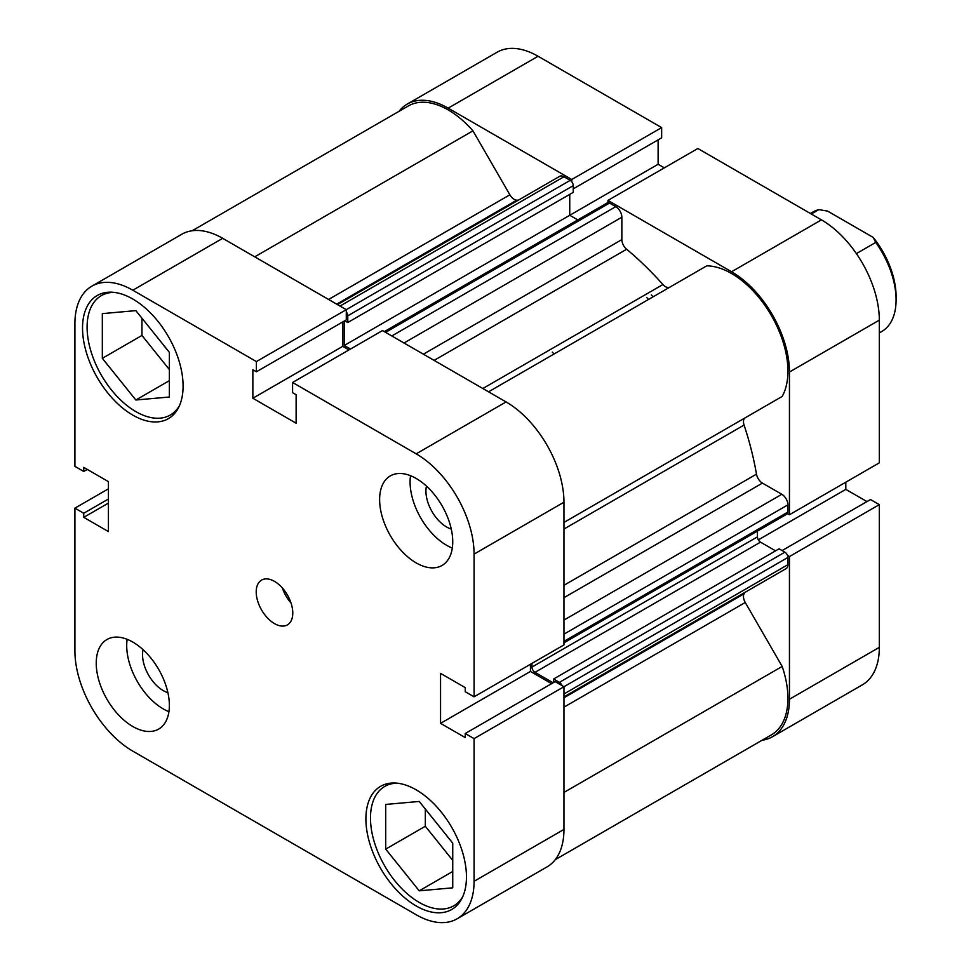 <?xml version="1.0" encoding="UTF-8"?>
<svg xmlns="http://www.w3.org/2000/svg" width="971" height="971" viewBox="0 0 971 971"><rect width="100%" height="100%" fill="white"/><g stroke="black" fill="none" stroke-linecap="round" stroke-linejoin="round"><path stroke-width="1.46" d="M384.298 331.633L607.361 202.842A4.309 2.488 60 0 1 609.521 203.06L615.76 206.665A8.618 4.976 60 0 1 621.853 217.225L621.853 239.606A8.618 4.976 -120 0 0 626.635 249.244A241.318 139.326 60 0 1 662.926 284.539A8.618 4.976 -120 0 0 665.536 286.724A8.618 4.976 -120 0 0 669.796 287.173M192.161 230.758L408.318 105.96A79.719 46.025 60 0 1 472.95 130.842L509.872 194.795A8.618 4.976 -120 0 0 514.181 199.346A8.618 4.976 -120 0 0 516.79 200.172A241.318 139.326 60 0 1 518.271 200.22M744.757 592.504A241.318 139.326 60 0 1 744.065 593.803A8.618 4.976 -120 0 0 745.255 602.493L782.177 666.446A79.719 46.025 60 0 1 771.411 734.865L555.254 859.651M488.547 391.823L706.767 265.836A79.719 46.025 60 0 1 771.411 315.587A79.719 46.025 60 0 1 782.177 396.447L745.255 417.761A8.618 4.976 -120 0 0 744.065 425.067A241.318 139.326 60 0 1 756.482 474.151A8.618 4.976 -120 0 0 762.441 483.097L563.957 597.687M337.483 304.603L559.648 176.334A8.618 4.976 60 0 1 563.957 176.758L340.008 306.059M346.246 309.664L570.208 180.363L563.957 176.758M570.208 180.363A4.309 2.488 60 0 1 573.254 185.643L573.254 192.331L347.776 322.506L344.754 320.77M569.746 194.346L569.746 215.283L577.781 219.919M563.957 620.081L781.825 494.3L762.441 483.097M781.825 494.3A8.618 4.976 60 0 1 787.918 504.847L563.957 634.148M563.957 641.37L787.918 512.069L787.918 504.847M787.918 512.069A4.309 2.488 60 0 1 787.032 514.035L563.957 642.826M757.453 531.113L757.453 536.866A4.309 2.488 -120 0 0 760.499 542.146L775.574 550.86M553.604 682.492L553.604 679.008L779.082 548.833L784.871 552.171A4.309 2.488 60 0 1 787.918 557.451L787.918 564.661A8.618 4.976 60 0 1 786.134 568.605L563.957 696.875M651.335 294.929A215.465 124.397 60 0 1 653.07 296.835A215.465 124.397 60 0 0 651.335 294.929M562.015 685.587A4.309 2.488 -120 0 0 559.393 682.358L784.871 552.171M553.604 679.008L559.393 682.358M760.499 542.146L535.009 672.333L553.118 682.771M535.009 672.333A4.309 2.488 60 0 1 531.962 667.053L757.453 536.866M531.962 663.387L531.962 667.053M344.268 321.049L344.268 345.47L350.482 349.05M573.254 185.643L347.776 315.818L347.776 322.506M347.776 315.818A4.309 2.488 -120 0 0 346.283 311.934M782.177 666.446L563.957 792.433M472.95 130.842L254.73 256.829M664.334 167.862L658.12 164.269L344.268 345.47M552.305 352.097A215.465 124.397 60 0 1 554.04 354.014M646.759 297.563A215.465 124.397 60 0 1 648.507 299.481A215.465 124.397 60 0 0 646.759 297.563M879.325 332.895L881.814 331.463A68.941 39.811 -120 0 0 896.087 299.905A68.941 39.811 -120 0 0 875.757 242.422L856.398 253.601M811.295 214.008L818.917 209.615A68.941 39.811 -120 0 0 812.861 212.042L810.384 213.474M818.917 209.615L827.583 211.095L873.184 237.422A64.632 37.323 60 0 1 896.087 296.386L896.087 299.905M873.184 237.422L875.757 242.422M571.761 181.747L571.761 179.501L448.177 108.145A81.88 47.276 -120 0 0 407.237 104.091A81.88 47.276 -120 0 0 398.984 111.349M571.761 179.501L661.652 127.602L538.068 56.257L448.177 108.145M731.551 271.759L821.442 219.859A81.88 47.276 60 0 1 879.325 320.139L879.325 462.839L789.447 514.739L789.447 372.027A81.88 47.276 -120 0 0 731.551 271.759L607.955 200.402L607.955 202.648M762.077 740.242A81.88 47.276 -120 0 0 772.491 736.722A81.88 47.276 -120 0 0 789.447 699.241L879.325 647.354A81.88 47.276 60 0 1 862.369 684.834L772.491 736.722M787.493 555.412L789.447 556.541L789.447 699.241M787.493 513.61L789.447 514.739M407.237 104.091L497.128 52.203A81.88 47.276 60 0 1 538.068 56.257M573.254 188.847L661.652 137.809L661.652 127.602M658.12 164.269L658.12 139.848M821.442 219.859L697.846 148.502L607.955 200.402M866.957 501.582L845.814 489.372L845.814 482.186M789.447 556.541L879.325 504.641L870.489 499.543L782.104 550.569M879.325 504.641L879.325 647.354M758.339 539.876L845.814 489.372M462.803 896.549A68.941 39.811 60 0 1 453.7 905.846A68.941 39.811 60 0 1 419.229 902.435A68.941 39.811 60 0 1 374.187 841.675A68.941 39.811 60 0 1 384.759 786.425A68.941 39.811 60 0 1 397.357 783.196M179.429 405.72A68.941 39.811 60 0 1 170.326 415.03A68.941 39.811 60 0 1 135.855 411.607A68.941 39.811 60 0 1 90.813 350.859A68.941 39.811 60 0 1 101.372 295.609A68.941 39.811 60 0 1 113.983 292.38M143.077 649.696A29.3 16.92 -120 0 0 163.274 690.624A29.3 16.92 -120 0 0 167.898 692.687M426.451 486.095A29.3 16.92 -120 0 0 446.648 527.01A29.3 16.92 -120 0 0 451.272 529.086M416.183 562.901A51.706 29.858 -120 0 0 442.036 565.462A51.706 29.858 -120 0 0 449.961 524.024A51.706 29.858 -120 0 0 416.183 478.46A51.706 29.858 -120 0 0 390.33 475.899A51.706 29.858 -120 0 0 382.404 517.337A51.706 29.858 -120 0 0 416.183 562.901M410.527 475.705A51.706 29.858 -120 0 0 446.648 545.314A51.706 29.858 -120 0 0 452.304 548.069M132.809 726.514A51.706 29.858 -120 0 0 158.661 729.075A51.706 29.858 -120 0 0 166.587 687.638A51.706 29.858 -120 0 0 132.809 642.074A51.706 29.858 -120 0 0 106.944 639.513A51.706 29.858 -120 0 0 99.018 680.95A51.706 29.858 -120 0 0 132.809 726.514M127.152 639.319A51.706 29.858 -120 0 0 163.274 708.927A51.706 29.858 -120 0 0 168.93 711.682M274.49 623.6A25.853 14.929 -120 0 0 287.416 624.875A25.853 14.929 -120 0 0 291.385 604.156A25.853 14.929 -120 0 0 274.49 581.374A25.853 14.929 -120 0 0 261.563 580.1A25.853 14.929 -120 0 0 257.606 600.818A25.853 14.929 -120 0 0 274.49 623.6M416.183 905.955A71.101 41.049 -120 0 0 451.733 909.475A71.101 41.049 -120 0 0 462.633 852.502A71.101 41.049 -120 0 0 416.183 789.848A71.101 41.049 -120 0 0 380.632 786.316A71.101 41.049 -120 0 0 369.733 843.301A71.101 41.049 -120 0 0 416.183 905.955M132.809 415.127A71.101 41.049 -120 0 0 168.359 418.647A71.101 41.049 -120 0 0 179.259 361.673A71.101 41.049 -120 0 0 132.809 299.019A71.101 41.049 -120 0 0 97.258 295.5A71.101 41.049 -120 0 0 86.358 352.473A71.101 41.049 -120 0 0 132.809 415.127M450.532 840.388A29.3 16.92 60 0 1 446.551 835.448M167.158 349.572A29.3 16.92 60 0 1 163.177 344.62M132.809 290.22A81.88 47.276 -120 0 0 91.869 286.166L181.759 234.278A81.88 47.276 60 0 1 222.687 238.332L132.809 290.22L256.393 361.576L256.393 371.784L252.861 369.745L252.861 398.244L296.131 423.222L296.131 394.724L292.587 392.685L292.587 382.477L382.477 330.577L506.073 401.933A81.88 47.276 60 0 1 563.957 502.213L474.079 554.101L474.079 696.814L465.243 691.716L465.243 687.626L440.555 673.376L440.555 723.346L465.243 737.596L465.243 733.518L555.121 681.618L563.957 686.715L563.957 829.428A81.88 47.276 60 0 1 547.001 866.909L457.123 918.797A81.88 47.276 -120 0 0 474.079 881.316L563.957 829.428M787.918 557.451L474.079 738.615L474.079 881.316M292.587 382.477L416.183 453.833L506.073 401.933M91.869 286.166A81.88 47.276 -120 0 0 74.913 323.646L74.913 466.359L83.749 471.457L83.749 467.379L108.424 481.628L108.424 531.586L83.749 517.337L83.749 513.258L74.913 508.161L74.913 650.861A81.88 47.276 -120 0 0 132.809 751.141L416.183 914.743A81.88 47.276 -120 0 0 457.123 918.797M222.687 238.332L346.283 309.688L346.283 319.884L256.393 371.784M342.751 321.923L342.751 346.344L348.965 349.936M563.957 502.213L563.957 644.914L474.079 696.814M530.445 664.273L530.445 671.447L551.589 683.657M465.243 733.518L474.079 738.615M474.079 554.101A81.88 47.276 -120 0 0 416.183 453.833M108.424 488.814L74.913 508.161M256.393 361.576L346.283 309.688M87.281 469.418L83.749 471.457M108.424 503.087L83.749 517.337M108.424 499.009L83.749 513.258M342.751 346.344L252.861 398.244M530.445 671.447L440.555 723.346M141.948 318.209L141.948 335.444L169.367 369.563M425.322 809.025L425.322 826.26L452.741 860.379M282.367 587.989A25.853 14.929 -120 0 0 290.984 602.918M169.367 352.327L169.367 397.018L135.855 400.003L102.331 358.311L102.331 313.621L135.855 310.623L169.367 352.327M102.331 358.311L141.948 335.444M135.855 400.003L169.367 380.656M452.741 843.144L452.741 887.834L419.229 890.832L385.705 849.127L385.705 804.437L419.229 801.451L452.741 843.144M385.705 849.127L425.322 826.26M419.229 890.832L452.741 871.473M516.79 200.172L336.694 304.154M626.635 249.244L434.11 360.387M482.83 388.521L662.926 284.539M563.957 697.785L744.065 593.803M744.065 425.067L563.957 529.037M563.957 585.295L756.482 474.151M563.957 522.434L745.255 417.761M745.255 602.493L563.957 707.155M328.574 299.469L509.872 194.795M563.957 693.962L787.918 564.661M423.38 354.197L621.853 239.606M621.853 217.225L403.997 343.006M609.521 203.06L385.56 332.361M391.799 335.966L615.76 206.665M879.325 320.139L789.447 372.027M384.759 786.425L390.391 783.172M101.372 295.609L107.016 292.356M170.326 415.03L175.957 411.777M453.7 905.846L459.344 902.593"/></g></svg>
